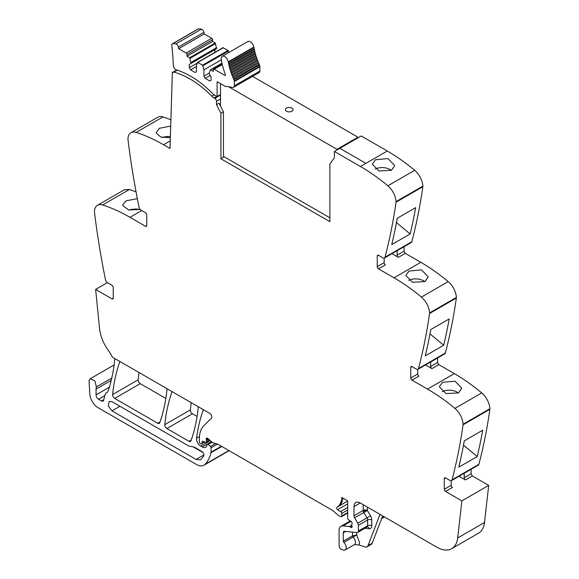 <?xml version="1.0" encoding="UTF-8"?>
<svg xmlns="http://www.w3.org/2000/svg" width="579" height="579" viewBox="0 0 579 579"><rect width="100%" height="100%" fill="white"/><g stroke="black" fill="none" stroke-linecap="round" stroke-linejoin="round"><path stroke-width="0.87" d="M384.442 258.024L411.256 242.543A2.96 1.708 -120 0 0 411.799 241.761A711.164 410.591 -120 0 0 422.836 186.727A3.554 2.055 -120 0 0 422.858 186.134A14.815 8.555 -120 0 0 414.687 170.327A177.789 102.649 -120 0 0 387.293 151.025L365.921 163.365L339.851 148.311L365.921 163.365L360.471 166.506A177.789 102.649 -120 0 1 381.735 180.872A177.789 102.649 -120 0 1 387.865 185.808A14.815 8.555 -120 0 1 396.043 201.622A3.554 2.055 -120 0 1 396.014 202.216A711.164 410.591 -120 0 1 395.833 203.504A711.164 410.591 -120 0 1 384.984 257.25A2.96 1.708 -120 0 1 384.442 258.024A2.96 1.708 -120 0 1 382.958 257.879L378.492 255.303A1.78 1.028 60 0 0 377.602 255.216A1.78 1.028 60 0 0 377.233 256.027L377.233 266.673L384.152 262.678L384.152 258.14M404.055 246.705L404.055 251.192L405.314 253.363L420.817 262.316L393.995 277.804A177.789 102.649 -120 0 1 415.259 292.171A177.789 102.649 -120 0 1 421.389 297.107A14.815 8.555 -120 0 1 429.567 312.913A3.554 2.055 -120 0 1 429.538 313.507A711.164 410.591 -120 0 1 429.357 314.795A711.164 410.591 -120 0 1 418.508 368.541A2.96 1.708 -120 0 1 417.966 369.322A2.96 1.708 -120 0 1 416.482 369.17L412.016 366.594A1.78 1.028 60 0 0 411.126 366.507A1.78 1.028 60 0 0 410.757 367.318L410.757 377.964L417.676 373.976L417.676 369.431M417.966 369.322L444.781 353.834A2.96 1.708 -120 0 0 445.331 353.06A711.164 410.591 -120 0 0 456.361 298.026A3.554 2.055 -120 0 0 456.382 297.425A14.815 8.555 -120 0 0 448.211 281.618A177.789 102.649 -120 0 0 420.817 262.316M437.579 357.996L437.579 362.483L438.839 364.661L454.341 373.614L427.519 389.095A177.789 102.649 -120 0 1 448.783 403.462A177.789 102.649 -120 0 1 454.913 408.398A14.815 8.555 -120 0 1 463.091 424.204A3.554 2.055 -120 0 1 463.062 424.798A711.164 410.591 -120 0 1 462.882 426.086A711.164 410.591 -120 0 1 452.033 479.839A2.96 1.708 -120 0 1 451.49 480.613A2.96 1.708 -120 0 1 450.006 480.469L445.541 477.892A1.78 1.028 60 0 0 444.65 477.798A1.78 1.028 60 0 0 444.281 478.616L444.281 489.262L451.2 485.267L451.2 480.729M451.49 480.613L478.305 465.132A2.96 1.708 -120 0 0 478.855 464.351A711.164 410.591 -120 0 0 489.885 409.317A3.554 2.055 -120 0 0 489.906 408.723A14.815 8.555 -120 0 0 481.735 392.917A177.789 102.649 -120 0 0 454.341 373.614M471.103 469.287L471.103 473.774L472.363 475.952L488.705 485.39L484.5 522.49L457.678 537.978L461.883 500.871L488.705 485.39M363.199 504.671L363.199 510.432L353.979 515.759L353.979 506.611A8.888 5.131 -120 0 1 355.817 502.536A8.888 5.131 -120 0 1 360.261 502.977L436.884 547.213A29.63 17.109 -120 0 0 451.7 548.682L478.522 533.201A29.63 17.109 -120 0 0 483.935 525.508A29.63 17.109 -120 0 0 484.5 522.49M107.368 282.639L95.629 289.42L111.971 298.851L113.231 298.127L113.231 287.481A1.78 1.028 60 0 0 111.971 285.302L107.506 282.726A2.96 1.708 -120 0 1 105.479 279.758A711.164 410.591 -120 0 1 94.63 213.485A711.164 410.591 -120 0 1 94.449 211.979A3.554 2.055 -120 0 1 94.42 211.357A14.815 8.555 60 0 1 97.475 205.284L124.29 189.803L129.421 189.507L136.036 191.837M170.899 119.773A177.789 102.649 -120 0 0 162.945 116.922A14.815 8.555 -120 0 0 157.821 117.219L130.999 132.7A14.815 8.555 -120 0 0 127.945 138.779A3.554 2.055 -120 0 0 127.973 139.394A711.164 410.591 -120 0 0 139.003 207.173A2.96 1.708 -120 0 0 141.03 210.141L145.495 212.725A1.78 1.028 60 0 1 146.755 214.896L146.755 225.542A1.78 1.028 60 0 1 146.386 226.36A1.78 1.028 60 0 1 145.495 226.273L129.993 217.32L141.725 210.546M191.244 402.687A207.42 119.759 -120 0 0 190.346 409.889A2.96 1.708 -120 0 0 192.431 413.775L166.868 428.532L188.971 441.299A2.96 1.708 -120 0 0 190.455 441.444A2.96 1.708 -120 0 0 190.954 440.814A207.42 119.759 -120 0 0 198.177 407.92A2.96 1.708 -120 0 0 198.018 406.596M197.092 416.467L192.431 413.775M139.061 372.565A207.42 119.759 -120 0 0 138.178 379.766A2.96 1.708 -120 0 0 140.256 383.653L114.693 398.41L157.734 423.263A2.96 1.708 -120 0 0 159.211 423.408A2.96 1.708 -120 0 0 159.71 422.779A207.42 119.759 -120 0 0 166.918 389.877A2.96 1.708 -120 0 0 166.759 388.552M165.833 398.424L140.256 383.653M365.921 163.365L387.293 151.025L361.224 135.971L334.401 151.459L334.373 157.698L329.878 164.089L329.878 221.67L220.925 158.769L220.925 113.281L216.503 104.64L219.014 103.185L223.443 111.827L223.443 157.314L220.925 158.769M170.248 140.849L163.517 144.736L170.016 148.485L172.354 72.382L176.79 70.117M163.517 144.736A177.789 102.649 -120 0 0 136.123 132.41A14.815 8.555 -120 0 0 130.999 132.7M170.704 126.063L159.384 128.285L156.077 132.721L160.658 137.013L170.342 137.722M97.475 205.284A14.815 8.555 60 0 1 102.599 204.988A177.789 102.649 60 0 1 108.729 207.137A177.789 102.649 60 0 1 129.993 217.32M140.14 209.395L128.697 210.054L122.553 205.306L125.86 200.87L137.324 198.655M95.629 289.42L99.545 328.496A29.63 17.109 -120 0 0 108.28 350.375A29.63 17.109 -120 0 1 112.398 357.163L209.779 413.392A2.96 1.708 -120 0 1 211.653 415.802A2.96 1.708 -120 0 1 211.465 418.219L203.866 425.688A32.598 18.817 -120 0 0 199.827 433.772A32.598 18.817 -120 0 0 199.342 438.911L199.342 441.915A1.187 0.688 -120 0 0 200.182 443.369L200.826 443.738A1.484 0.854 -120 0 0 201.564 443.811A1.484 0.854 -120 0 0 201.839 443.427L202.317 441.639A1.484 0.854 -120 0 1 202.585 441.256A1.484 0.854 -120 0 1 203.236 441.278L205.509 442.363A1.484 0.854 -120 0 0 206.16 442.392A1.484 0.854 -120 0 0 206.471 441.712L206.471 440.409A2.96 1.708 -120 0 0 206.341 439.49A1.78 1.028 -120 0 1 206.631 438.122A1.78 1.028 -120 0 1 207.514 438.209A1.78 1.028 -120 0 1 207.839 438.448L212.117 442.24A2.96 1.708 -120 0 0 213.181 442.855L217.523 444.071L211.082 447.77A1.187 0.688 -120 0 0 210.481 446.496L208.23 444.433A1.484 0.854 -120 0 0 207.195 444.136A1.484 0.854 -120 0 0 206.891 444.817L206.891 445.692A1.484 0.854 -120 0 1 206.797 446.134A7.114 4.104 -120 0 1 205.748 447.299A7.114 4.104 -120 0 1 202.194 446.945L200.703 446.091A5.928 3.423 -120 0 1 196.556 438.18A207.42 119.759 -120 0 1 203.309 409.823A2.96 1.708 -120 0 1 203.367 409.686M107.354 392.251L106.637 392.663A6.224 3.59 -120 0 0 107.014 392.49A6.224 3.59 -120 0 0 108.078 391.114A207.42 119.759 -120 0 0 114.714 359.733A2.96 1.708 -120 0 0 114.548 358.408M106.637 392.663A5.928 3.423 -120 0 0 106.283 392.823A5.928 3.423 -120 0 0 105.197 394.364L103.59 400.371A2.96 1.708 -120 0 1 103.048 401.138A2.96 1.708 -120 0 1 101.564 400.994L98.56 399.257A3.554 2.055 -120 0 1 96.049 394.907L96.049 389.11A8.888 5.131 -120 0 1 96.411 386.895L94.869 380.866L90.186 378.767L89.304 379.875A5.334 3.076 -120 0 0 89.094 381.503L89.781 393.865A11.855 6.847 -120 0 0 98.141 407.732L196.491 464.51A14.815 8.555 -120 0 0 203.902 465.241A14.815 8.555 -120 0 0 205.089 464.293A56.301 32.504 -120 0 0 211.017 452.72A2.96 1.708 -120 0 0 211.082 452.163L211.082 447.77M347.69 513.095L341.516 516.656A1.484 0.854 -120 0 1 341.045 516.7L340.293 516.497A5.928 3.423 -120 0 1 338.122 515.245L333.403 511.054A5.928 3.423 -120 0 0 332.317 510.265L218.051 444.296A2.96 1.708 -120 0 0 217.523 444.071M341.516 516.656A1.484 0.854 -120 0 0 341.827 515.976L341.827 513.457A1.484 0.854 -120 0 0 340.575 511.546A9.481 5.472 -120 0 1 337.564 509.708A1.628 0.941 -120 0 1 337.029 507.182A23.703 13.686 -120 0 0 341.798 497.426L347.69 500.828L347.69 518.14A1.484 0.854 -120 0 0 348.703 519.935L351.077 521.404A1.484 0.854 -120 0 1 352.025 523.59A2.96 1.708 -120 0 0 351.88 524.379L351.88 525.385A2.96 1.708 -120 0 0 352.025 526.333A1.484 0.854 -120 0 1 351.786 527.491A1.484 0.854 -120 0 1 351.04 527.418L349.788 526.687A1.484 0.854 -120 0 0 349.383 526.55L342.978 525.913A8.888 5.131 -120 0 0 340.944 526.311A8.888 5.131 -120 0 0 339.099 530.378L339.099 545.635A2.96 1.708 -120 0 0 341.632 549.464L343.405 550.05A5.037 2.909 -120 0 0 345.178 549.963A5.037 2.909 -120 0 0 343.846 542.407A1.187 0.688 -120 0 1 343.289 541.17L343.289 532.803A2.96 1.708 -120 0 1 343.904 531.442A2.96 1.708 -120 0 1 344.585 531.312L357.084 532.55A2.96 1.708 -120 0 0 357.764 532.419A2.96 1.708 -120 0 0 358.379 531.059L358.379 525.319A2.96 1.708 -120 0 0 357.75 523.228L354.601 517.843A2.96 1.708 -120 0 1 353.979 515.759M356.7 532.514L356.7 534.916L359.624 542.755L359.016 544.948L364.936 546.909A5.928 3.423 -120 0 0 367.028 546.808A5.928 3.423 -120 0 0 368.005 545.599L380.027 514.391M359.016 544.948L354.399 544.636A5.037 2.909 -120 0 0 355.434 542.595A5.037 2.909 -120 0 0 353.067 537.088L343.846 542.407M451.7 548.682A29.63 17.109 -120 0 0 457.678 537.978M464.192 473.282L464.192 477.769A1.78 1.028 60 0 0 465.444 479.948L459.046 476.249M451.2 485.267A1.78 1.028 60 0 0 452.452 487.446L445.541 491.441L461.883 500.871M458.8 467.166A711.164 410.591 -120 0 0 464.286 440.865L482.727 430.219A711.164 410.591 -120 0 1 477.234 456.527L458.8 467.166M442.595 382.328L455.08 381.17L461.774 388.263L458.474 392.902L446.018 393.575L439.316 386.707L442.595 382.328M430.667 361.991L430.667 366.471A1.78 1.028 60 0 0 431.92 368.649L425.522 364.958M410.757 377.964A1.78 1.028 60 0 0 412.016 380.142L427.519 389.095M443.709 345.229L425.276 355.875A711.164 410.591 -120 0 0 430.762 329.574L449.203 318.928A711.164 410.591 -120 0 1 443.709 345.229L429.965 333.88M409.071 271.037L405.785 275.416L412.494 282.284L424.95 281.611L428.25 276.972L421.555 269.872L409.071 271.037M397.136 250.693L397.136 255.18A1.78 1.028 60 0 0 398.395 257.358L391.997 253.66M377.233 266.673A1.78 1.028 60 0 0 378.492 268.851L393.995 277.804M410.185 233.938L391.751 244.584A711.164 410.591 -120 0 0 397.237 218.276L415.679 207.629A711.164 410.591 -120 0 1 410.185 233.938L396.441 222.589M375.547 159.739L372.261 164.125L378.97 170.986L391.426 170.313L394.726 165.674L388.031 158.581L375.547 159.739M172.115 391.643A2.96 1.708 -120 0 0 172.057 391.78A207.42 119.759 -120 0 0 164.783 424.646A2.96 1.708 -120 0 0 166.868 428.532M119.896 361.499A2.96 1.708 -120 0 0 119.839 361.636A207.42 119.759 -120 0 0 112.615 394.531A2.96 1.708 -120 0 0 114.693 398.41M334.401 151.459L360.471 166.506M223.443 111.827L220.925 113.281M162.438 137.52A11.262 5.985 176.3 0 1 170.378 136.521M128.914 210.105A11.262 5.985 176.3 0 1 139.763 209.54M113.231 298.127A1.78 1.028 60 0 1 112.862 298.938A1.78 1.028 60 0 1 111.971 298.851M194.168 447.053L188.971 446.134L111.971 401.681L109.156 401.399L108.295 405.908L111.971 410.873L196.086 459.436L200.529 459.878L203.685 456.093C204.206 454.414 203.584 452.879 201.832 451.482L194.168 447.053M367.028 546.808L371.219 544.383A5.928 3.423 -120 0 0 372.196 543.182L368.005 545.599M382.697 515.932L372.196 543.182M445.541 491.441A1.78 1.028 60 0 1 444.281 489.262M477.234 456.527L463.489 445.171M442.262 391.701A11.262 6.977 -176 0 1 458.373 392.96M412.016 380.142L418.928 376.155A1.78 1.028 60 0 1 417.676 373.976M408.738 280.41A11.262 6.977 -176 0 1 424.848 281.662M378.492 268.851L385.404 264.856A1.78 1.028 60 0 1 384.152 262.678M375.214 169.119A11.262 6.977 -176 0 1 391.324 170.371M214.172 94.84L211.834 96.194A87.118 50.301 -120 0 0 173.888 72.151A2.403 1.39 -120 0 0 173.143 72.223A2.403 1.39 -120 0 0 172.774 72.643L172.354 72.382M352.51 532.094L352.51 535.85A1.187 0.688 -120 0 0 353.067 537.088L356.7 534.916L352.51 535.85L343.289 541.17M193.031 446.785L202.968 452.525M211.834 96.194A8.888 5.131 -120 0 0 214.064 97.945L214.809 98.379A2.374 1.368 -120 0 1 216.488 101.267A2.374 1.368 -120 0 1 216.488 101.274L216.503 104.64M228.242 61.823A5.037 2.909 -120 0 0 225.767 57.307A5.037 2.909 -120 0 0 222.235 56.308L247.798 41.55A5.037 2.909 -120 0 1 251.329 42.549A5.037 2.909 -120 0 1 253.805 47.065L228.242 61.823L228.307 62.221L253.87 47.464A0.89 0.514 -120 0 1 254.181 48.137A0.89 0.514 -120 0 1 254.087 48.636L228.524 63.393L228.734 64.421A0.89 0.514 -120 0 1 229.067 65.094A0.89 0.514 -120 0 1 228.994 65.608L254.557 50.851L254.811 51.886A0.89 0.514 -120 0 1 255.165 52.544A0.89 0.514 -120 0 1 255.122 53.08L229.559 67.837L229.849 68.879A0.89 0.514 -120 0 1 230.225 69.516A0.89 0.514 -120 0 0 230.225 69.516A0.89 0.514 -120 0 1 230.203 70.081L255.766 55.323L256.092 56.373A0.89 0.514 -120 0 1 256.49 56.995A0.89 0.514 -120 0 0 256.49 56.995A0.89 0.514 -120 0 1 256.497 57.574L230.934 72.332L231.303 73.381A0.89 0.514 -120 0 1 231.709 73.996A0.89 0.514 -120 0 0 231.709 73.996A0.89 0.514 -120 0 1 231.745 74.582L257.308 59.825L257.713 60.875A0.89 0.514 -120 0 1 258.14 61.468A0.89 0.514 -120 0 0 258.14 61.468A0.89 0.514 -120 0 1 258.198 62.069L232.635 76.826L233.076 77.868A0.89 0.514 -120 0 1 233.518 78.447A0.89 0.514 -120 0 0 233.518 78.447A0.89 0.514 -120 0 1 233.605 79.062L259.168 64.305L259.457 64.935A3.279 1.889 -120 0 1 259.848 66.165A3.264 1.882 -120 0 1 259.899 66.759L234.336 81.516L234.336 85.793A3.257 1.882 60 0 1 233.757 87.219A3.257 1.882 60 0 1 233.663 87.284A3.257 1.882 60 0 1 232.816 87.415L225.217 86.22A2.823 1.628 60 0 1 224.536 85.967L217.465 81.885A0.897 0.521 60 0 0 217.118 81.805L217.118 96.563L220.505 94.609M172.339 43.838L197.902 29.08A2.808 1.621 -120 0 1 198.336 28.95A23.573 13.607 -120 0 1 201.383 29.189A2.808 1.621 -120 0 1 203.924 32.323L178.361 47.08A2.808 1.621 -120 0 0 175.821 43.946A23.573 13.607 -120 0 0 172.774 43.707A2.808 1.621 -120 0 0 172.339 43.838A2.808 1.621 -120 0 0 171.775 45.473A225.405 130.137 -120 0 1 173.331 64.79A5.059 2.924 -120 0 0 173.584 66.295A2.96 1.708 -120 0 0 176.161 69.835A87.125 50.301 -120 0 1 178.498 70.587A87.118 50.301 -120 0 1 212.464 93.407A8.909 5.146 60 0 0 214.693 95.166L217.118 96.563M178.361 47.08L178.65 48.708L204.213 33.951L211.704 38.279L186.141 53.036L178.65 48.708M203.924 32.323L204.213 33.951M186.981 54.491L186.981 56.185L189.673 57.741L215.236 42.976L212.544 41.427L212.544 39.734L186.981 54.491A1.187 0.688 -120 0 0 186.141 53.036M212.544 39.734A1.187 0.688 -120 0 0 211.704 38.279M212.544 41.427L186.981 56.185M189.673 57.741L191.07 63.379L216.633 48.622L215.236 42.976M216.633 47.652L191.07 62.416M191.07 63.379L189.29 64.407L189.29 67.678L190.542 69.856L195.152 72.513L196.411 71.789L196.411 65.499L197.511 62.402L202.563 65.174L203.953 69.856L203.953 76.146L205.212 78.324L209.822 80.98L211.082 80.257L211.082 76.993L209.294 73.902L209.294 72.94L210.394 69.842L213.383 71.427L213.383 69.733A1.187 0.688 -120 0 1 213.629 69.191A1.187 0.688 -120 0 1 213.665 69.169A1.187 0.688 -120 0 1 214.223 69.248L224.826 75.371A0.89 0.514 -120 0 0 225.274 75.415A0.89 0.514 -120 0 0 225.376 74.611A57.292 33.075 -120 0 1 221.272 59.521A5.037 2.909 -120 0 1 222.235 56.308M214.852 52.392L214.852 49.649L189.29 64.407M197.215 63.097L189.29 67.678M196.411 66.469L190.542 69.856M222.966 47.775L228.126 50.416L228.879 52.472M221.323 59.825L203.953 69.856M209.294 73.055L203.953 76.146M210.191 75.451L205.212 78.324M253.805 47.065L253.87 47.464M228.524 63.393A0.89 0.514 -120 0 0 228.618 62.901A0.89 0.514 -120 0 0 228.307 62.221M254.087 48.636L254.297 49.664L228.734 64.421M254.557 50.851A0.89 0.514 -120 0 0 254.63 50.337A0.89 0.514 -120 0 0 254.297 49.664M228.994 65.608L229.248 66.643L254.811 51.886M229.559 67.837A0.89 0.514 -120 0 0 229.602 67.302A0.89 0.514 -120 0 0 229.248 66.643M255.122 53.08L255.411 54.122L229.849 68.879M255.766 55.323A0.89 0.514 -120 0 0 255.788 54.773A0.89 0.514 -120 0 0 255.78 54.759A0.89 0.514 -120 0 0 255.411 54.122M230.203 70.081L230.536 71.13L256.092 56.373M230.934 72.332A0.89 0.514 -120 0 0 230.927 71.767A0.89 0.514 -120 0 0 230.536 71.13M256.497 57.574L256.866 58.624L231.303 73.381M257.308 59.825A0.89 0.514 -120 0 0 257.279 59.246A0.89 0.514 -120 0 0 257.271 59.232A0.89 0.514 -120 0 0 256.866 58.624M231.745 74.582L232.15 75.632L257.713 60.875M232.635 76.826A0.89 0.514 -120 0 0 232.577 76.24A0.89 0.514 -120 0 0 232.577 76.225A0.89 0.514 -120 0 0 232.15 75.632M258.198 62.069L258.639 63.111L233.076 77.868M259.168 64.305A0.89 0.514 -120 0 0 259.088 63.704A0.89 0.514 -120 0 0 259.081 63.69A0.89 0.514 -120 0 0 258.639 63.111M233.605 79.062L233.894 79.699L259.457 64.935M234.336 81.516A3.264 1.882 -120 0 0 234.285 80.922A3.279 1.889 -120 0 0 233.894 79.699M259.899 66.759L259.899 71.036A3.257 1.882 60 0 1 259.32 72.462A3.257 1.882 60 0 1 259.226 72.527L233.663 87.284M252.553 76.377L357.96 137.23L337.007 149.331L228.618 86.756M286.511 111.226A3.85 2.222 -0 0 0 290.709 111.704A3.85 2.222 -0 0 0 293.083 109.655A3.85 2.222 -0 0 0 291.954 108.078A3.85 2.222 -0 0 0 287.756 107.6A3.85 2.222 -0 0 0 285.382 109.655A3.85 2.222 -0 0 0 286.511 111.226A3.85 2.222 -0 0 0 290.709 111.704A3.85 2.222 -0 0 0 293.083 109.655A3.85 2.222 -0 0 0 291.954 108.078A3.85 2.222 -0 0 0 287.756 107.6A3.85 2.222 -0 0 0 285.382 109.655A3.85 2.222 -0 0 0 286.511 111.226M357.96 137.23L357.96 137.853M337.007 149.331L337.007 149.954M220.505 83.637L220.505 106.102M223.443 156.344L329.878 217.798M162.945 116.922L136.123 132.41M145.495 226.273L146.755 225.542M102.599 204.988L129.421 189.507M103.757 399.727L101.564 400.994M104.857 395.623L98.56 399.257M109.344 387.228L96.049 394.907M111.24 380.338L96.049 389.11M111.79 378.015L96.411 386.895M228.886 450.549L205.089 464.293M221.829 446.474L211.017 452.72M221.381 446.214L211.082 452.163M215.612 443.536L210.481 446.496M212.088 442.211L208.23 444.433M211.422 441.618L202.194 446.945M210.249 440.583L200.703 446.091M199.444 436.515L196.556 438.18M204.503 441.886L201.839 443.427M203.055 441.212L202.317 441.639M209.526 439.946L206.471 441.712M208.635 439.157L206.471 440.409M207.955 438.556L206.341 439.49M347.69 512.589L341.827 515.976M347.69 510.07L341.827 513.457M347.69 507.436L340.575 511.546M347.69 503.86L337.564 509.708M347.69 501.03L338.288 506.459A1.628 0.941 -120 0 0 338.281 506.459L337.029 507.182M338.288 506.459A23.703 13.686 -120 0 0 342.942 498.085M352.09 526.81L351.04 527.418M351.88 525.479L349.788 526.687M351.88 525.11L349.383 526.55M350.939 521.317L342.978 525.913M383.638 516.475L382.154 517.337M465.444 479.948L472.363 475.952M464.192 477.769L471.103 473.774M478.855 464.351L452.033 479.839M489.885 409.317L463.062 424.798M489.906 408.723L463.091 424.204M481.735 392.917L454.913 408.398M431.92 368.649L438.839 364.661M430.667 366.471L437.579 362.483M445.331 353.06L418.508 368.541M456.361 298.026L429.538 313.507M456.382 297.425L429.567 312.913M448.211 281.618L421.389 297.107M398.395 257.358L405.314 253.363M397.136 255.18L404.055 251.192M411.799 241.761L384.984 257.25M422.836 186.727L396.014 202.216M422.858 186.134L396.043 201.622M414.687 170.327L387.865 185.808M191.251 439.982L188.971 441.299M190.346 409.889L164.783 424.646M160.007 421.946L157.734 423.263M138.178 379.766L112.615 394.531M367.39 507.095L367.39 510.432A2.96 1.708 0 0 0 363.199 510.432A2.96 1.708 -120 0 0 363.359 511.46A2.96 1.708 -120 0 0 363.822 512.524L354.601 517.843M364.915 528.294L369.199 528.714A5.928 3.423 -120 0 0 371.783 525.739L371.783 519.993A5.928 3.423 -120 0 0 370.531 515.824L367.39 510.432A2.96 0.919 -16.7 0 0 363.359 511.46M360.261 502.977L353.979 506.611M444.281 478.616L445.541 477.892M410.757 367.318L412.016 366.594M377.233 256.027L378.492 255.303M177.297 70.182L173.888 72.151M345.677 531.421L343.289 532.803M369.199 528.714A2.96 2.236 95.7 0 0 367.397 526.977L366.985 527.093A2.96 1.708 -120 0 0 367.593 525.739L358.379 531.059M371.783 519.993A2.96 1.708 0 0 0 367.593 519.993L367.593 525.739A2.96 1.708 0 0 1 371.783 525.739M357.75 523.228L366.97 517.908A2.96 1.708 -120 0 1 367.593 519.993L358.379 525.319M370.531 515.824L366.97 517.908L363.822 512.524L367.39 510.432M203.917 454.913L196.086 459.436M119.933 406.277L111.971 410.873M216.488 101.274L220.505 98.951M216.785 96.375L214.064 97.945M220.505 95.094L214.809 98.379M198.336 28.95L172.774 43.707M201.383 29.189L175.821 43.946M190.071 58.305L215.634 43.541M197.808 62.431L223.371 47.673M228.126 50.416L202.563 65.174M202.961 65.738L228.524 50.981M210.691 69.871L222.018 63.335M222.307 64.58L214.223 69.248M224.826 75.371L225.455 75.009M259.848 66.165L234.285 80.922M234.336 85.793L259.899 71.036M107.47 392.135L106.283 392.823M114.114 364.951L90.186 378.767M229.118 450.686L203.902 465.241M211.473 441.668L207.195 444.136M204.72 441.987L201.564 443.811M209.873 440.25L206.16 442.392M350.288 520.912L340.944 526.311M384.507 516.975L381.655 518.625M354.399 544.636L345.178 549.963M176.892 70.059L173.143 72.223M366.985 527.093L357.764 532.419M197.511 62.402L223.074 47.644M210.394 69.842L221.974 63.154M222.22 64.226L213.629 69.191"/></g></svg>
